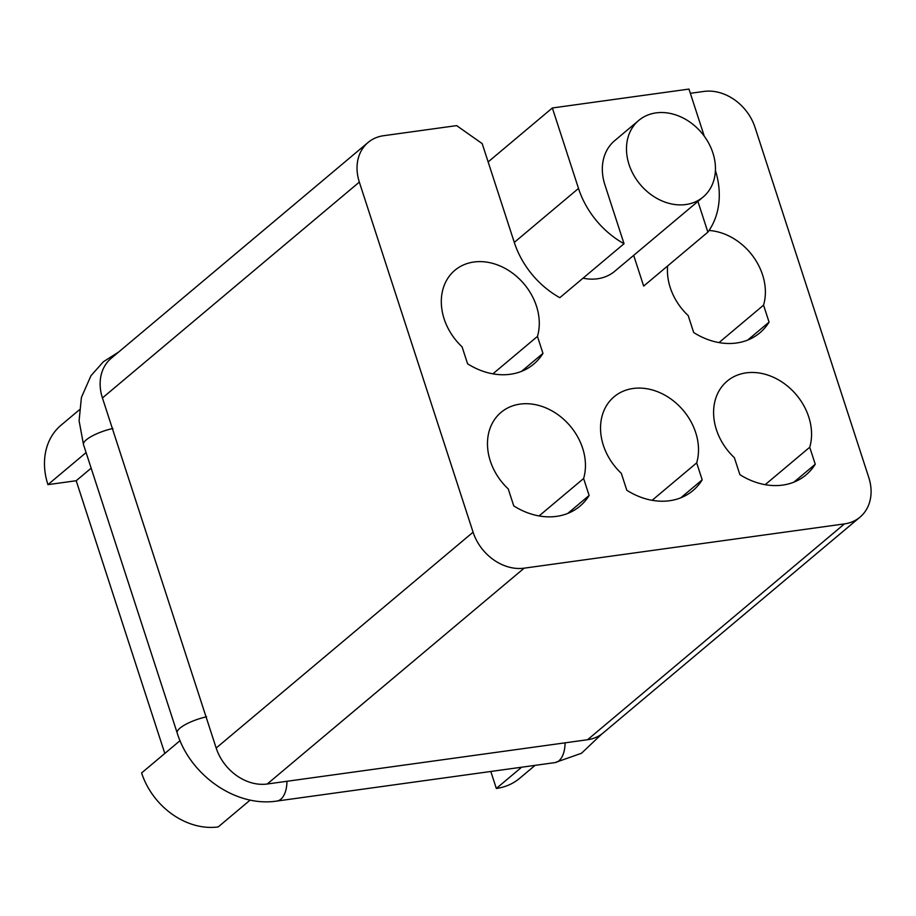<?xml version="1.0" encoding="UTF-8"?>
<svg xmlns="http://www.w3.org/2000/svg" width="916" height="916" viewBox="0 0 916 916"><rect width="100%" height="100%" fill="white"/><g stroke="black" fill="none" stroke-linecap="round" stroke-linejoin="round"><path stroke-width="1.37" d="M587.568 739.727L844.472 523.895A44.964 36.068 50 0 0 860.021 517.128L603.117 732.972A44.964 36.068 -130 0 1 587.568 739.727L267.243 784.004A44.964 36.068 -130 0 1 216.176 748.029L102.432 397.945A44.964 36.068 -130 0 1 111.191 358.305L368.095 142.461A44.964 36.068 50 0 0 359.335 182.101L102.432 397.945M690.343 93.306L703.957 91.428A44.964 36.068 50 0 1 755.024 127.404L868.78 477.499A44.964 36.068 50 0 1 860.021 517.128M216.176 748.029L473.08 532.185L359.335 182.101M521.628 767.219L496.335 788.47L490.804 771.478M535.081 765.364L519.635 778.325A67.441 54.101 -130 0 1 496.335 788.47M250.194 800.046L218.214 826.919A67.441 54.101 -130 0 1 141.614 772.944L180.051 740.643M86.093 452.584L47.93 484.633A67.441 54.101 -130 0 1 61.074 425.184L79.314 409.864M91.153 468.168L76.2 480.728L47.93 484.633M704.278 136.198L688.969 89.081L552.359 107.974L488.136 161.926L514.288 242.397A81.49 65.38 50 0 0 559.813 297.689L624.036 243.725A81.49 65.38 50 0 1 578.511 188.433L514.288 242.397M542.959 353.381L537.452 336.412A55.075 44.186 50 0 0 514.563 274.708A55.075 44.186 50 0 0 454.863 270.3A55.075 44.186 50 0 0 462.076 346.832L467.595 363.801A67.647 54.262 50 0 0 533.742 364.087A67.647 54.262 50 0 0 542.959 353.381L521.616 371.312M667.615 265.972A55.075 44.186 50 0 0 688.191 315.573L693.698 332.542A67.647 54.262 50 0 0 759.856 332.829A67.647 54.262 50 0 0 769.074 322.123L763.555 305.154A55.075 44.186 50 0 0 709.053 230.477M589.125 495.476L583.618 478.507A55.075 44.186 50 0 0 560.741 416.803A55.075 44.186 50 0 0 501.029 412.395A55.075 44.186 50 0 0 508.243 488.926L513.761 505.895A67.647 54.262 50 0 0 579.92 506.182A67.647 54.262 50 0 0 589.125 495.476L567.783 513.407M815.24 464.217L809.733 447.248A55.075 44.186 50 0 0 786.844 385.556A55.075 44.186 50 0 0 727.144 381.148A55.075 44.186 50 0 0 734.357 457.668L739.876 474.637A67.647 54.262 50 0 0 806.023 474.923A67.647 54.262 50 0 0 815.24 464.217L793.897 482.16M702.183 479.847L696.675 462.878A55.075 44.186 50 0 0 673.798 401.174A55.075 44.186 50 0 0 614.086 396.777A55.075 44.186 50 0 0 621.3 473.297L626.819 490.266A67.647 54.262 50 0 0 692.977 490.552A67.647 54.262 50 0 0 702.183 479.847L680.84 497.777M368.095 142.461A44.964 36.068 50 0 1 383.632 135.705L456.649 125.618L482.182 143.606L488.136 161.926M473.08 532.185A44.964 36.068 50 0 0 524.147 568.172L267.243 784.004M844.472 523.895L524.147 568.172M633.677 255.358L643.662 286.09L707.885 232.137A81.49 65.38 50 0 0 715.407 170.479M583.034 278.166A50.025 40.132 50 0 0 614.762 271.25L703.144 197.009A50.025 40.132 50 0 0 708.297 142.461A50.025 40.132 50 0 0 656.074 112.886A50.025 40.132 50 0 0 638.784 120.408A50.025 40.132 50 0 0 629.04 164.502A50.025 40.132 50 0 0 703.144 197.009M164.811 753.456L76.2 480.728M652.123 500.308L696.675 462.878M765.181 484.679L809.733 447.248M539.066 515.937L583.618 478.507M747.719 340.054L769.074 322.123M719.014 342.584L763.555 305.154M492.9 373.843L537.452 336.412M552.359 107.974L578.511 188.433M638.784 120.408L614.636 140.698A50.025 40.132 50 0 0 604.892 184.792L624.036 243.725M697.9 201.406L707.885 232.137M118.633 352.053L103.371 361.763L90.97 375.72L81.409 397.43L79.097 420.788L83.505 444.615L177.177 732.926A24.732 6.652 -18 0 1 206.569 716.781M177.177 732.926C190.127 775.199 235.801 807.488 276.861 801.053A24.732 13.179 -97.9 0 0 286.96 781.279M83.505 444.615A24.732 6.652 -18 0 1 112.897 428.47M601.72 734.071L581.5 753.261L554.97 762.604A24.732 13.179 -97.9 0 0 565.08 742.842M554.97 762.604L276.861 801.053"/></g></svg>
